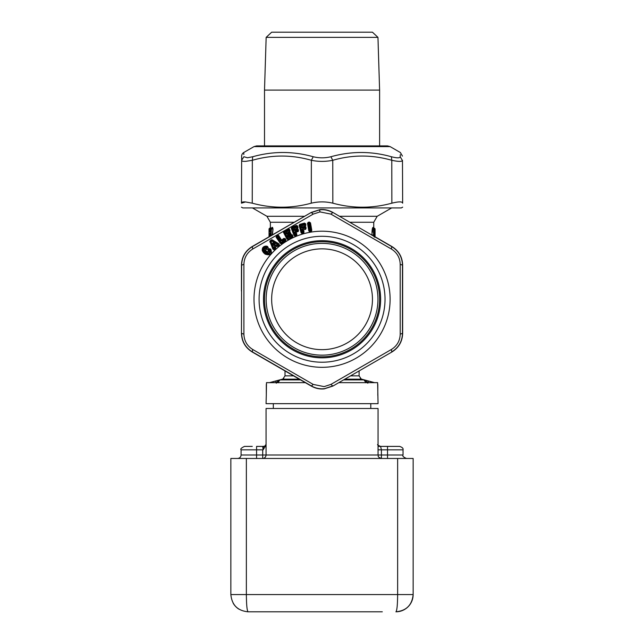 <?xml version="1.0" encoding="UTF-8"?>
<svg xmlns="http://www.w3.org/2000/svg" width="644" height="644" viewBox="0 0 644 644"><rect width="100%" height="100%" fill="white"/><g stroke="black" fill="none" stroke-linecap="round" stroke-linejoin="round"><path stroke-width="0.97" d="M346.214 255.032A50.393 50.393 0 0 1 366.283 323.417A50.393 50.393 0 0 1 297.898 343.485A50.393 50.393 0 0 1 277.83 275.093A50.393 50.393 0 0 1 346.214 255.032M348.855 250.202A55.899 55.899 0 0 1 371.113 326.057A55.899 55.899 0 0 1 295.258 348.315A55.899 55.899 0 0 1 273 272.46A55.899 55.899 0 0 1 348.855 250.202M294.469 349.756A57.549 57.549 0 0 1 271.551 271.671A57.549 57.549 0 0 1 349.644 248.753A57.549 57.549 0 0 1 372.562 326.846A57.549 57.549 0 0 1 294.469 349.756M323.441 357.823A58.58 58.58 0 0 1 263.493 300.643A58.58 58.58 0 0 1 320.672 240.695A58.58 58.58 0 0 1 380.62 297.874A58.58 58.58 0 0 1 323.441 357.823M324.117 386.617L330.895 384.412L391.383 349.483C397.018 345.941 399.964 340.837 400.214 334.18L400.214 264.338C399.964 257.681 397.018 252.577 391.383 249.027L330.895 214.106L319.996 211.9L313.217 214.106L252.73 249.027C247.095 252.577 244.148 257.681 243.899 264.338L243.899 334.18C244.148 340.837 247.095 345.941 252.73 349.483L313.217 384.412L324.117 386.617M303.654 233.112L304.024 232.001L303.654 233.112L301.956 233.555L301.07 232.742L299.146 225.448L299.693 224.394L300.007 224.877L301.642 232.218L302.237 232.412L302.785 232.041L302.181 232.194L300.426 225.521L304.58 224.426L304.725 224.973L301.786 225.746L301.585 227.477L302.535 228.113L302.777 227.34L302.97 228.073L302.535 228.113M304.024 232.001L303.469 229.884L305.707 229.296L306.077 228.153L305.771 226.978L304.523 226.326L305.594 226.044L305.65 223.734L304.234 223.122L299.693 224.394M296.618 235.487L296.868 234.336L296.618 235.487L294.984 236.115L294.01 235.398L291.313 228.354L291.74 227.243L292.062 228.362L292.593 228.29L295.057 234.73L296.071 234.223L295.636 234.513L294.855 232.468L295.29 232.178L296.538 234.561L295.105 231.325L294.855 232.468M296.868 234.336L296.087 232.291L298.252 231.47L298.494 230.294L298.059 229.159L296.755 228.644L297.786 228.25L297.6 225.947L296.119 225.489L291.74 227.243M289.043 233.361L287.755 234.03L287.401 233.353L288.689 232.685L289.043 233.361L289.76 232.911L289.711 233.957L290.017 233.418L290.492 233.683L289.929 232.605L289.043 232.54L288.81 231.84L289.784 231.333L288.882 230.81L289.196 230.27L286.186 232.21L287.401 233.353L286.371 232.846L286.669 233.41L288.351 232.033L288.689 232.685L289.124 231.929L290.243 232.347L290.838 234.513L292.344 234.827L292.787 237.097L287.973 239.6L286.926 239.005L283.449 232.307L283.746 231.156L284.189 232.243L284.712 232.098L287.892 238.224L292.118 235.897L288.802 236.976L288.689 236.227L288.126 236.227L287.731 236.565L288.802 236.976M288.351 232.033L289.864 231.478L289.969 230.278L289.414 229.208L288.303 228.789L283.746 231.156M311.326 231.446L309.595 231.743L308.79 230.866L307.502 223.363L308.146 222.357L309.41 230.375L309.973 230.616L309.41 230.375L309.192 230.89L307.904 223.379L308.766 223.549L309.941 230.399L311.044 230.093L310.553 230.294L309.378 223.444L308.766 223.549L308.637 222.792L309.869 223.243L311.422 230.504L311.293 231.285L309.973 230.616L309.563 231.574L311.326 231.446L311.793 230.351L310.505 222.848L309.152 222.116L309.869 223.243L309.563 222.116M309.152 222.116L308.146 222.357M281.871 239.729L281.758 240.413L278.602 235.422L277.435 235.149L276.558 235.664L276.083 237.137L276.807 236.984L280.671 242.708L284.857 240.284L281.291 242.691L281.315 243.73L285.807 240.695L284.415 239.64L282.627 240.84L280.816 240.872L281.323 240.148L278.329 235.712L281.178 240.494L283.666 238.522L284.415 239.64L284.785 239.246L285.598 239.922L285.904 240.832L285.203 238.626L283.666 238.522M276.083 237.137L280.301 243.392L281.404 243.867L285.904 240.832M269.852 241.275L271.011 240.059L272.315 239.874L278.836 243.77L279.56 245.219L278.168 246.443L276.848 246.153L275.463 247.368L276.743 246.032L276.469 245.098L277.178 244.945L276.324 244.937L274.473 246.853L275.672 247.859L275.568 248.713L274.175 249.928L272.831 249.019L269.852 241.275L271.092 241.782L273.95 248.447L274.577 248.198L274.553 247.272L275.213 247.562L274.328 246.684L274.223 247.529M265.183 254.155L263.477 252.649L264.338 251.788C262.929 248.938 263.847 247.546 267.091 247.618L266.801 248.157C264.322 248.069 263.637 249.131 264.748 251.321L266.455 252.826C268.789 253.656 269.747 252.842 269.329 250.387L269.836 250.033C270.343 253.245 269.079 254.332 266.044 253.293L265.61 253.615C269.16 254.694 270.673 253.39 270.142 249.703L270.617 249.631C272.058 254.106 270.359 255.531 265.513 253.913L262.824 250.605L265.61 253.615L265.183 254.155C270.456 255.789 272.348 254.203 270.85 249.381L269.643 249.172L268.556 250.339L269.329 250.387M270.85 249.381L269.643 248.608L267.993 250.379L268.298 251.144L267.542 252.005L265.497 250.371L266.294 249.244C268.548 249.647 268.959 248.713 267.502 246.427L266.302 246.089C263.364 246.209 262.019 247.739 262.269 250.669L263.477 252.649M269.643 248.608L269.836 250.033M264.338 251.788L266.044 253.293M266.455 252.826L266.705 252.368L264.998 250.862L264.748 251.321M266.302 246.089L266.31 246.652L267.26 246.998L264.998 250.862C264 249.156 264.507 248.367 266.519 248.487L266.801 248.157M267.502 246.427L267.091 247.618M262.269 250.669L262.824 250.605C262.599 248.061 263.758 246.741 266.31 246.652L267.373 246.894C268.669 248.648 268.371 249.349 266.503 248.995L266.294 249.244M268.218 250.951L268.862 251.104L267.574 252.569L266.705 252.368L265.497 250.371M267.542 252.005L267.574 252.569L267.204 251.876M268.298 251.144L268.757 250.621L267.993 250.379M377.956 37.368L266.157 37.368L271.663 32.2L372.449 32.2L377.956 37.368L379.606 90.088L264.507 90.088L264.507 145.914M273.789 243.4C272.798 242.708 272.589 242.893 273.145 243.963L272.806 244.229C272.388 242.885 272.823 242.514 274.094 243.102L274.602 244.543L273.539 244.897L273.145 243.963L274.32 245.533L273.209 245.155L274.328 244.012L273.789 243.4M273.209 245.155L272.806 244.229M274.32 245.533L275.189 244.776L274.328 244.012L274.964 243.625L275.189 244.776M274.964 243.625L274.094 243.102M291.193 235.817L290.702 234.416L290.79 235.165L290.452 234.521L288.528 235.519L287.651 235.028L287.731 236.565M288.303 235.921L288.528 235.519L288.866 236.171L288.303 235.921M289.092 231.937L289.607 233.756L287.651 235.028L289.711 233.957L290.452 234.521M285.968 233.184L286.089 232.017L286.266 233.756L287.337 234.158L287.224 233.418L286.266 233.756M287.755 234.03L287.337 234.158M287.546 234.827L287.433 235.994M296.755 230.029L295.395 230.552L295.129 229.844L296.482 229.32L296.755 230.029L297.52 229.675L297.351 230.697L297.721 230.198L298.156 230.52L297.721 229.385L296.844 229.216L296.691 228.491L297.721 228.097L296.884 227.485L297.254 226.978L294.05 228.572L295.129 229.844L294.155 229.216L294.389 229.811L296.216 228.636L296.482 229.32L296.691 228.491L296.216 228.636M293.72 229.506L293.97 228.362L293.954 230.109L294.968 230.633L294.944 229.876L293.954 230.109M295.395 230.552L294.968 230.633M301.585 227.477L302.591 227.356L301.883 226.616L302.044 227.235L303.992 226.261L304.556 226.905L304.483 226.165L303.992 226.261M302.221 229.916L303.429 229.723L302.648 229.023L302.688 229.675L303.678 232.178L303.115 230.069L305.667 229.135L304.894 228.435L305.312 227.976L302.591 228.813L302.221 229.916L302.785 232.041L303.243 231.792L302.833 232.251L303.614 232.951L301.915 233.394L299.557 225.432L300.225 224.772L300.426 225.521L299.146 225.448M301.416 226.857L301.843 225.955L302.777 227.34L304.177 226.97L304.371 227.702L305.167 227.429L305.715 228.338L305.409 227.163L304.556 226.905L304.483 226.165L305.546 225.891L304.781 225.183L305.2 224.724L301.786 225.746M274.175 249.928L274.094 248.616L273.322 248.6L275.463 248.584L274.07 249.8L273.314 248.906L270.472 241.927L273.322 248.6L272.831 249.019M276.324 244.937L274.328 246.684M277.178 244.945L278.272 244.962L277.339 245.517L277.789 245.388L278.055 246.314L279.448 245.098L278.272 244.962L278.361 244.197L279.56 245.219M276.88 245.243L277.54 246.209L276.743 246.032L276.88 245.243M278.836 243.77L278.659 244.229L272.146 240.325L271.897 241.073L278.127 244.801L278.361 244.197L272.13 240.478L271.39 240.494L271.897 241.073L271.092 241.782L270.585 241.202L271.39 240.494L271.011 240.059M277.435 235.149L277.604 235.704L276.88 236.147L277.314 236.783L277.822 236.437L280.816 240.872M277.314 236.783L281.17 242.506L280.679 243.239L276.461 236.984L276.703 236.316L276.807 236.984L277.314 236.783M287.973 239.6L287.989 238.417L287.369 238.361L291.804 236.437L292.706 236.952L287.9 239.455L283.843 232.202L287.369 238.361L286.926 239.005M291.861 235.398L292.585 236.163L292.03 235.092L291.249 234.996L291.442 235.744L291.861 235.398M289.414 229.208L288.391 229.361L289.663 230.536L289.1 229.465L288.778 230.616L286.089 232.017M288.52 230.117L284.712 232.098L284.35 231.413L288.166 229.433L288.52 230.117M294.984 236.115L295.137 234.939L294.525 234.81L296.562 235.334L294.928 235.954L294.421 235.334L292.062 228.362L294.525 234.81L294.01 235.398M297.351 230.697L295.185 231.526L296.031 232.138L298.188 231.317L297.351 230.697M296.964 228.628L297.27 230.496L295.105 231.325M297.6 225.947L296.562 225.98L297.689 227.3L297.254 226.173L296.803 227.276L293.97 228.362M296.602 226.752L292.593 228.29L292.32 227.565L296.329 226.028L296.602 226.752M305.771 226.978L304.741 226.905L304.837 228.218L302.591 228.813M304.371 227.702L302.97 228.073M304.66 223.082L304.58 224.426L305.288 223.919L304.62 223.661L305.594 226.044M275.568 248.713L275.672 247.859M277.306 246.427L278.168 246.443M272.315 239.874L271.704 240.333L271.559 239.777M269.844 242.039L270.585 241.202L270.206 240.767M280.301 243.392L281.404 243.867M285.88 239.624L284.205 238.9L282.193 240.204L282.627 240.84M285.203 238.626L284.205 238.9L284.052 238.344M278.602 235.422L277.604 235.704L278.184 236.058L277.822 236.437L277.073 235.318M308.79 230.866L309.595 231.743M311.793 230.351L310.505 222.848M307.502 223.363L308.637 222.792L308.54 222.22M292.787 237.097L292.899 235.897M292.344 234.827L291.321 234.98L291.225 234.416M290.806 233.426L291.104 234.44M290.243 232.347L289.22 232.5L289.124 231.929M289.969 230.278L289.864 231.478M283.449 232.307L284.35 231.413L284.084 230.906M298.494 230.294L298.252 231.47M298.059 229.159L297.029 229.2L296.997 228.62M298.027 227.074L297.786 228.25M291.313 228.354L292.32 227.565L292.11 227.026M301.956 233.555L302.181 232.194L301.07 232.742M306.077 228.153L305.707 229.296M305.964 224.901L305.594 225.086L305.65 223.734M276.252 235.962L276.88 236.147L276.558 235.664M288.303 228.789L288.166 229.433L287.9 228.918M296.538 225.408L296.329 226.028L296.119 225.489M304.773 226.334L304.717 226.905L304.733 226.326M243.899 156.742L247.433 157.764L243.899 156.742C243.682 151.082 243.682 151.082 243.899 156.742L241.645 160.3L241.46 203.182C241.436 208.527 241.436 208.527 241.46 203.182C241.436 208.527 241.436 208.527 241.46 203.182L245.501 201.942C242.877 201.749 241.524 202.16 241.46 203.182L241.645 160.3C241.717 161.193 243.126 161.531 245.879 161.33L252.335 160.3L252.73 156.742C272.79 151.082 292.948 151.082 313.217 156.742C319.11 158.183 325.003 158.183 330.895 156.742C351.165 151.082 371.33 151.082 391.383 156.742C397.018 158.183 399.964 158.183 400.214 156.742C400.431 151.082 400.431 151.082 400.214 156.742L400.294 154.641M243.81 154.48L243.738 152.531C242.144 153.538 241.452 155.067 241.661 157.128L241.645 160.292M247.433 157.764L252.73 156.742M400.214 334.18L402.468 333.334L402.468 265.175C402.218 257.093 398.66 250.918 391.777 246.66L391.383 249.027M313.217 214.106L311.366 212.584L319.561 209.855C324.133 209.324 328.529 210.226 332.747 212.584L330.895 214.106M374.567 228.322L373.898 228.314L374.397 229.208L375.074 229.216A1.03 1.03 0 0 0 374.567 228.322L375.074 229.216L375.074 236.783L391.866 246.499C398.797 250.798 402.387 257.028 402.653 265.175L400.214 264.338M402.669 307.389L402.468 333.334C402.218 341.425 398.66 347.599 391.777 351.849L391.383 349.483M252.73 349.483L252.335 351.849L311.366 385.933C315.576 388.284 319.971 389.193 324.552 388.654L332.747 385.933L330.895 384.412M402.653 265.175L402.653 333.334C402.387 341.489 398.797 347.712 391.866 352.018L332.843 386.094L324.173 388.871C319.674 389.314 315.375 388.388 311.269 386.094L313.217 384.412M274.706 365.003L252.335 351.849C245.453 347.599 241.894 341.425 241.645 333.334L243.899 334.18M332.843 212.423L391.777 246.66L332.843 212.423C328.738 210.129 324.439 209.203 319.939 209.638L311.269 212.423L252.335 246.66C245.453 250.918 241.894 257.093 241.645 265.175L243.899 264.338M241.444 291.12L241.46 265.175C241.725 257.028 245.316 250.798 252.247 246.499L252.73 249.027M402.403 160.581L400.214 156.742M402.468 160.3L402.653 203.182C402.677 208.527 402.677 208.527 402.653 203.182C402.677 208.527 402.677 208.527 402.653 203.182L402.468 160.308C402.218 161.749 398.66 161.749 391.777 160.3L391.383 156.742M245.501 201.942L252.247 203.182L252.335 160.3C272.026 154.641 291.7 154.641 311.366 160.3C318.49 161.749 325.623 161.749 332.747 160.3L330.895 156.742M402.653 203.182C402.387 201.467 398.797 201.467 391.866 203.182L391.777 160.3C372.087 154.641 352.413 154.641 332.747 160.3L332.843 203.182C325.655 201.467 318.458 201.467 311.269 203.182L311.366 160.3L313.217 156.742M332.843 386.094L391.866 352.018M241.46 333.334L241.645 265.175L241.46 333.334C241.725 341.489 245.316 347.712 252.247 352.018L311.269 386.094M311.269 212.423L252.247 246.499M332.843 203.182C352.526 208.527 372.2 208.527 391.866 203.182M252.247 203.182C271.913 208.527 291.587 208.527 311.269 203.182M270.142 236.155L270.713 234.633L270.222 234.939L269.997 233.192L270.327 234.287M269.868 236.308L269.804 234.392L270.327 234.674M269.361 236.598L269.289 234.649L269.941 234.086L269.425 233.192L269.997 233.192M241.444 207.159L242.804 207.94L401.309 207.94L402.669 207.159M374.905 230.431L375.001 231.574L374.397 231.325L374.905 230.431L374.027 231.526M374.027 231.824L374.486 231.574L374.397 236.412M269.289 234.649L269.425 233.192M374.14 236.251L374.1 232.065L373.601 232.065L374.1 232.065L374.397 230.439M374.027 235.913L375.001 236.171L374.905 237.306M382.303 611.8L248.085 611.8C237.636 610.794 231.896 605.054 230.858 594.573L246.362 594.573C246.467 605.054 247.038 610.794 248.085 611.8L261.697 611.8M378.857 611.8L265.143 611.8M270.979 235.672L271.502 228.314L270.665 229.2L270.52 231.011L271.003 230.705L270.238 231.961L269.289 231.969L269.055 229.216L269.039 236.783L269.039 229.216L270.391 227.565M271.599 228.024L271.108 228.33A1.03 1.03 0 0 0 270.641 229.119L270.238 231.961M270.738 231.075L269.184 231.18M270.416 230.729L269.289 231.969M272.09 235.028L273.024 229.014L272.541 227.388L272.718 228.862L271.019 229.2L270.448 235.978M374.397 229.208L373.834 232.065L374.027 236.863M269.506 228.354L269.538 228.338A1.03 1.03 0 0 0 269.039 229.216A1.03 1.03 0 0 1 269.554 228.322L270.182 228.016L270.311 228.58L269.643 228.95L269.643 228.314L269.128 229.216L269.643 228.95L269.691 230.922L271.237 230.753M271.148 228.894L270.665 229.2L271.148 228.314L271.148 228.894M373.834 232.065L372.329 232.065L373.359 228.008L373.898 228.314L373.359 235.793M238.868 609.127A17.227 17.227 90 0 1 233.184 603.219M246.362 458.456L413.142 458.456L413.142 594.573A17.227 17.227 0 0 1 395.915 611.8A17.227 17.227 0 0 0 413.142 594.573C412.104 605.054 406.364 610.794 395.915 611.8C396.962 610.794 397.533 605.054 397.638 594.573L246.362 594.573L246.362 458.456L230.858 458.456L230.858 594.573M270.673 228.918L270.311 228.58L270.351 230.56M373.834 235.132L372.329 235.197M373.729 227.59L374.043 228.016L373.359 228.008L373.021 227.413C372.474 227.662 372.135 229.208 372.007 232.065L372.007 235.132M381.401 458.456L381.401 455.01L241.081 455.01L241.081 449.842C240.156 449.085 241.307 447.934 244.527 446.397L252.279 446.397M241.081 449.842L256.586 449.842L256.586 446.397L263.509 446.397L263.114 449.842L266.061 445.109M387.527 446.397L399.586 446.397C402.315 447.298 403.466 448.441 403.031 449.842L387.527 449.842L387.527 446.397L380.596 446.397L381.401 449.842L387.527 449.842L387.527 458.456M271.647 228.636L271.985 227.396L271.631 228.588M272.541 227.388L271.985 227.396M273.024 229.014L272.436 234.827M270.657 228.403L270.528 227.421M374.051 228.016L373.021 227.413M378.052 446.397L383.22 446.397M291.587 235.124L291.032 235.446M262.615 458.456C264.708 458.254 265.859 457.103 266.061 455.01L266.061 408.489L378.052 408.489L378.052 455.01C378.833 456.097 376.571 456.636 381.498 458.456M293.511 375.863L285.01 375.863L282.861 379.05L269.498 382.649L266.487 382.649L269.498 382.649L282.853 379.131M276.96 382.649L276.381 382.568L280.212 379.839L282.837 379.075M277.999 382.786L279.786 379.96M300.515 379.896L280.212 379.896L282.909 379.123M278.957 380.282L276.381 382.568L276.332 383.228M269.868 382.649L275.882 380.974L275.882 382.705M283.827 378.704L282.901 379.187L283.827 378.704C282.611 379.147 282.611 379.147 283.827 378.704C282.611 379.147 282.611 379.147 283.827 378.704L283.312 378.946M299.283 379.187L282.974 379.163M370.791 403.667L370.791 408.489M273.322 408.489L273.322 403.667M275.882 382.649L275.882 380.974M305.288 382.649L266.487 382.649L266.302 395.4L266.302 384.371M360.286 378.704L361.212 379.187L360.286 378.704C361.501 379.147 361.501 379.147 360.286 378.704C361.501 379.147 361.501 379.147 360.286 378.704L363.9 379.896L366.114 382.786M367.152 382.649L367.732 382.568L367.78 383.228M350.602 375.863L359.102 375.863L361.252 379.05L374.615 382.649L377.626 382.649L378.052 403.667L266.061 403.667L266.302 395.4M338.825 382.649L377.626 382.649M366.517 381.103L365.156 380.282M363.957 379.855L368.231 382.705L368.231 380.974L374.245 382.649M361.204 379.123L363.9 379.896L343.598 379.896M377.811 395.4L377.811 384.371M360.801 378.946L374.615 382.649M323.546 362.202A62.967 62.967 0 0 0 385.007 297.769A62.967 62.967 0 0 0 320.567 236.308A62.967 62.967 0 0 0 259.105 300.74A62.967 62.967 0 0 0 323.546 362.202M323.658 367.297A68.055 68.055 0 0 1 254.018 300.861A68.055 68.055 0 0 1 320.454 231.22A68.055 68.055 0 0 1 390.095 297.649A68.055 68.055 0 0 1 323.658 367.297M291.136 235.841L290.79 235.165L288.866 236.171L289.212 236.839M300.08 224.217L300.225 224.772L304.387 223.685L304.234 223.122M263.935 146.607L254.002 146.607L256.586 145.914L387.527 145.914L390.111 146.607L263.935 146.607M319.561 209.855L319.996 211.9M375.001 231.574L375.001 236.171M271.148 228.314A1.03 0.998 89.5 0 0 270.665 229.2M269.57 229.489L269.055 229.216L269.57 229.489M269.57 228.314A1.03 1.03 89.6 0 0 269.055 229.216M397.638 458.456L397.638 594.573L413.142 594.573M270.367 227.654L270.367 222.261L266.922 216.287L304.556 216.287M339.557 216.287L377.191 216.287L391.649 207.94M256.586 458.456L256.586 449.842L262.712 449.842L262.712 458.456M265.835 446.397L262.712 446.397L263.114 449.842M377.956 449.842L381.401 449.842L381.401 455.01L403.031 455.01C402.283 456.024 403.434 457.176 406.485 458.456M270.367 222.261L294.203 222.261M349.909 222.261L373.745 222.261L377.191 216.287M372.007 232.065L372.007 235.012M361.212 379.187L344.83 379.187M379.606 90.088L379.606 145.914M266.157 37.368L264.507 90.088M254.002 146.607L243.73 152.531M390.111 146.607L400.383 152.531L402.444 156.098M270.464 234.062L270.11 236.163M374.269 236.759L373.874 231.341M375.074 229.216L375.074 236.783M266.922 216.287L252.464 207.94M269.554 228.322L270.078 228.016M241.081 455.01C240.872 457.103 239.729 458.254 237.628 458.456M403.031 455.01L403.031 449.842M266.061 444.279L265.07 445.922L263.509 446.397M373.745 227.646L373.745 222.261M377.706 444.489C377.134 444.779 378.1 445.415 380.596 446.397M285.01 375.863L285.01 370.952M359.102 375.863L359.102 370.952"/></g></svg>
